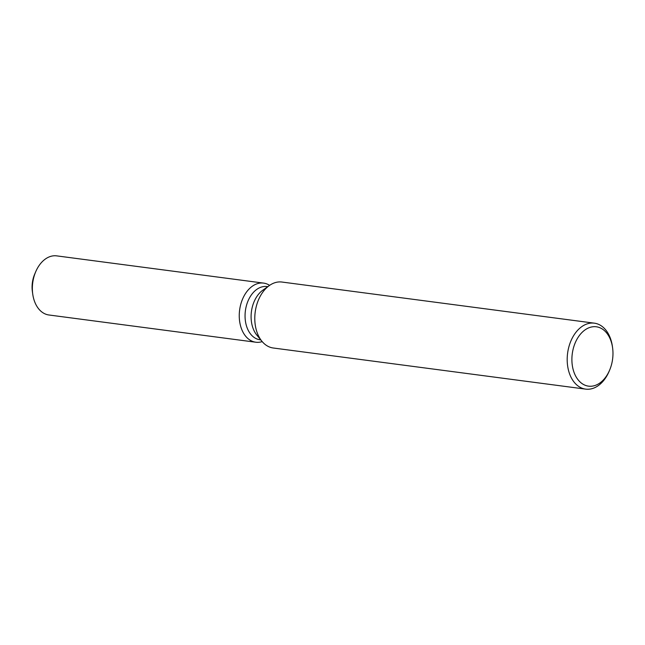 <?xml version="1.0" encoding="UTF-8"?>
<svg xmlns="http://www.w3.org/2000/svg" width="645" height="645" viewBox="0 0 645 645"><rect width="100%" height="100%" fill="white"/><g stroke="black" fill="none" stroke-linecap="round" stroke-linejoin="round"><path stroke-width="0.97" d="M32.572 292.757A23.164 15.738 -82.5 0 1 32.25 283.744A23.164 15.738 -82.5 0 1 35.161 273.117M260.765 339.867L259.959 339.762A26.832 18.229 -82.5 0 1 245.253 311.946A26.832 18.229 -82.5 0 1 266.966 286.557L267.772 286.662M239.472 311.317A29.815 20.253 -82.5 0 1 269.602 285.364A29.815 20.253 -82.5 0 0 263.595 283.107A29.815 20.253 -82.5 0 0 239.472 311.317A29.815 20.253 -82.5 0 0 262.201 341.6A29.815 20.253 -82.5 0 1 255.815 342.221A29.815 20.253 -82.5 0 1 239.472 311.317M609.63 370.125L609.122 371.327A33.266 22.599 -82.5 0 1 585.668 389.128L273.27 348.002A33.266 22.599 -82.5 0 1 261.959 341.318L256.879 335.166A26.832 18.229 -82.5 0 1 251.292 312.736A26.832 18.229 -82.5 0 1 262.805 290.202L269.304 285.574A33.266 22.599 -82.5 0 1 281.954 282.042L594.351 323.169A33.266 22.599 -82.5 0 1 612.403 346.43L612.581 347.719A29.936 20.342 -82.5 0 1 612.75 357.822A29.936 20.342 -82.5 0 1 609.63 370.125A29.936 20.342 -82.5 0 1 585.136 385.258A29.936 20.342 -82.5 0 1 572.115 355.105A29.936 20.342 -82.5 0 1 591.941 326.902A29.936 20.342 -82.5 0 1 612.581 347.719M261.959 341.318A33.266 22.599 -82.5 0 1 255.033 313.518A33.266 22.599 -82.5 0 1 269.304 285.574M585.668 389.128A33.266 22.599 -82.5 0 1 567.439 354.637A33.266 22.599 -82.5 0 1 594.351 323.169M255.815 342.221L48.915 314.986A29.815 20.253 -82.5 0 1 32.742 294.144L32.379 291.564A23.164 15.738 -82.5 0 1 32.25 283.744A23.164 15.738 -82.5 0 1 34.661 274.222L35.677 271.827A29.815 20.253 -82.5 0 1 56.695 255.872L263.595 283.107M32.742 294.144A29.815 20.253 -82.5 0 1 32.572 284.082A29.815 20.253 -82.5 0 1 35.677 271.827"/></g></svg>

